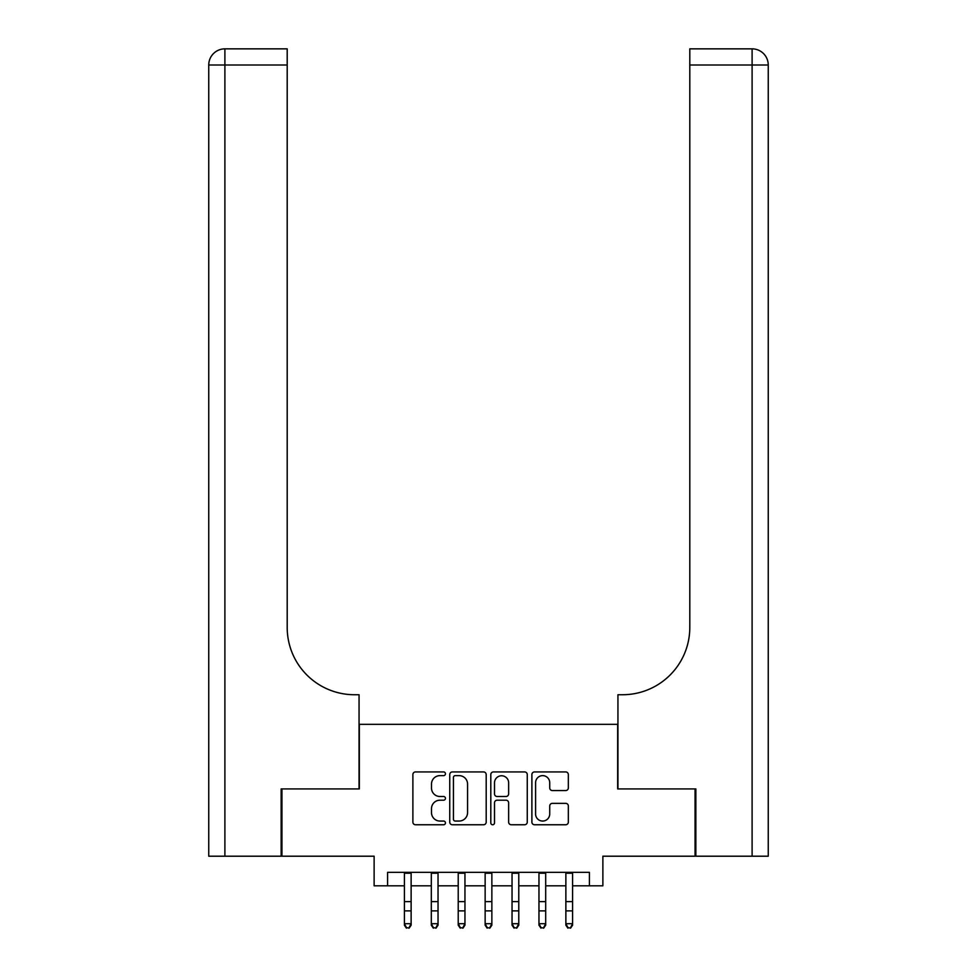 <?xml version="1.0" encoding="UTF-8"?>
<svg xmlns="http://www.w3.org/2000/svg" width="977" height="977" viewBox="0 0 977 977"><rect width="100%" height="100%" fill="white"/><g stroke="black" fill="none" stroke-linecap="round" stroke-linejoin="round"><path stroke-width="1.47" d="M445.439 773.784A1.844 1.844 0 0 0 443.595 771.928L415.53 771.928A2.638 2.638 0 0 0 412.88 774.566L412.88 822.121A2.638 2.638 0 0 0 415.53 824.759L443.595 824.759A1.844 1.844 0 0 0 445.439 822.915A1.844 1.844 0 0 0 443.595 821.059L439.955 821.059A8.451 8.451 0 0 1 431.504 812.608L431.504 808.651A8.451 8.451 0 0 1 439.955 800.2L443.595 800.2A1.844 1.844 0 0 0 445.439 798.343A1.844 1.844 0 0 0 443.595 796.499L439.955 796.499A8.451 8.451 0 0 1 431.504 788.048L431.504 784.079A8.451 8.451 0 0 1 439.955 775.628L443.595 775.628A1.844 1.844 0 0 0 445.439 773.784M565.695 790.552A2.638 2.638 0 0 0 568.345 787.914L568.345 774.566A2.638 2.638 0 0 0 565.695 771.928L534.529 771.928A2.638 2.638 0 0 0 531.891 774.566L531.891 822.121A2.638 2.638 0 0 0 534.529 824.759L565.695 824.759A2.638 2.638 0 0 0 568.345 822.121L568.345 806.001A2.638 2.638 0 0 0 565.695 803.363L552.359 803.363A2.638 2.638 0 0 0 549.721 806.001L549.721 814A7.071 7.071 0 0 1 542.65 821.059A7.071 7.071 0 0 1 535.591 814L535.591 782.699A7.071 7.071 0 0 1 542.65 775.628A7.071 7.071 0 0 1 549.721 782.699L549.721 787.914A2.638 2.638 0 0 0 552.359 790.552L565.695 790.552M387.576 885.809L387.576 872.351L589.424 872.351L589.424 885.809L602.87 885.809L602.87 856.206L695.05 856.206L695.05 788.928L617.672 788.928L617.672 724.336L359.328 724.336L359.328 788.928L281.95 788.928L281.95 856.206L374.13 856.206L374.13 885.809L404.405 885.809M486.192 774.566A2.638 2.638 0 0 0 483.542 771.928L452.375 771.928A2.638 2.638 0 0 0 449.738 774.566L449.738 822.121A2.638 2.638 0 0 0 452.375 824.759L483.542 824.759A2.638 2.638 0 0 0 486.192 822.121L486.192 774.566M493.458 771.928L524.625 771.928A2.638 2.638 0 0 1 527.262 774.566L527.262 822.121A2.638 2.638 0 0 1 524.625 824.759L511.289 824.759A2.638 2.638 0 0 1 508.638 822.121L508.638 802.838A2.638 2.638 0 0 0 506.001 800.2L497.146 800.2A2.638 2.638 0 0 0 494.509 802.838L494.509 822.915A1.844 1.844 0 0 1 492.664 824.759A1.844 1.844 0 0 1 490.808 822.915L490.808 774.566A2.638 2.638 0 0 1 493.458 771.928M411.134 885.809L431.309 885.809M438.038 885.809L458.225 885.809M464.954 885.809L485.142 885.809M491.858 885.809L512.046 885.809M518.775 885.809L538.962 885.809M545.691 885.809L565.866 885.809M572.595 885.809L589.424 885.809M455.282 775.628A1.844 1.844 0 0 0 453.438 777.472L453.438 819.214A1.844 1.844 0 0 0 455.282 821.059L459.117 821.059A8.451 8.451 0 0 0 467.568 812.608L467.568 784.079A8.451 8.451 0 0 0 459.117 775.628L455.282 775.628M508.638 782.821A7.071 7.071 0 0 0 501.58 775.762A7.071 7.071 0 0 0 494.509 782.821L494.509 793.849A2.638 2.638 0 0 0 497.146 796.499L506.001 796.499A2.638 2.638 0 0 0 508.638 793.849L508.638 782.821M411.134 872.351L411.134 925.182L409.107 928.15L406.42 927.552L409.107 928.15M404.405 872.351L404.405 923.692L411.134 923.692L409.107 927.552M406.42 928.15L404.405 925.182L404.405 923.692L406.42 927.552M281.144 788.928L359.06 788.928L359.06 694.732L354.48 694.732A67.279 67.279 0 0 1 287.201 627.454L287.201 64.995L224.893 64.995L224.893 856.206L281.144 856.206L281.144 788.928M224.893 856.206L208.748 856.206L208.748 64.995A16.145 16.145 0 0 1 224.893 48.85L287.201 48.85L287.201 64.995M354.48 694.732A67.279 67.279 0 0 1 287.201 627.454M224.893 48.85A16.145 16.145 0 0 0 208.748 64.995L224.893 64.995L224.893 48.85M695.856 788.928L617.94 788.928L617.94 694.732L622.52 694.732A67.279 67.279 0 0 0 689.799 627.454L689.799 48.85L752.107 48.85A16.145 16.145 0 0 1 768.252 64.995L768.252 856.206L695.856 856.206L695.856 788.928M748.064 48.85L689.799 48.85M622.52 694.732A67.279 67.279 0 0 0 689.799 627.454M752.107 856.206L752.107 48.85A16.145 16.145 0 0 1 768.252 64.995L689.799 64.995M438.038 872.351L438.038 925.182L436.023 928.15L433.336 927.552L436.023 928.15M431.309 872.351L431.309 923.692L438.038 923.692L436.023 927.552M433.336 928.15L431.309 925.182L431.309 923.692L433.336 927.552M464.954 872.351L464.954 925.182L462.939 928.15L460.24 927.552L462.939 928.15M458.225 872.351L458.225 923.692L464.954 923.692L462.939 927.552M460.24 928.15L458.225 925.182L458.225 923.692L460.24 927.552M491.858 872.351L491.858 925.182L489.843 928.15L487.157 927.552L489.843 928.15M485.142 872.351L485.142 923.692L491.858 923.692L489.843 927.552M487.157 928.15L485.142 925.182L485.142 923.692L487.157 927.552M518.775 872.351L518.775 925.182L516.76 928.15L514.061 927.552L516.76 928.15M512.046 872.351L512.046 923.692L518.775 923.692L516.76 927.552M514.061 928.15L512.046 925.182L512.046 923.692L514.061 927.552M545.691 872.351L545.691 925.182L543.664 928.15L540.977 927.552L543.664 928.15M538.962 872.351L538.962 923.692L545.691 923.692L543.664 927.552M540.977 928.15L538.962 925.182L538.962 923.692L540.977 927.552M572.595 872.351L572.595 925.182L570.58 928.15L567.893 927.552L570.58 928.15M565.866 872.351L565.866 923.692L572.595 923.692L570.58 927.552M567.893 928.15L565.866 925.182L565.866 923.692L567.893 927.552M411.134 901.637L404.405 901.637M411.134 910.869L404.405 910.869M411.134 873.23L404.405 873.23M438.038 901.637L431.309 901.637M438.038 910.869L431.309 910.869M438.038 873.23L431.309 873.23M464.954 901.637L458.225 901.637M464.954 910.869L458.225 910.869M464.954 873.23L458.225 873.23M491.858 901.637L485.142 901.637M491.858 910.869L485.142 910.869M491.858 873.23L485.142 873.23M518.775 901.637L512.046 901.637M518.775 910.869L512.046 910.869M518.775 873.23L512.046 873.23M545.691 901.637L538.962 901.637M545.691 910.869L538.962 910.869M545.691 873.23L538.962 873.23M572.595 901.637L565.866 901.637M572.595 910.869L565.866 910.869M572.595 873.23L565.866 873.23"/></g></svg>
